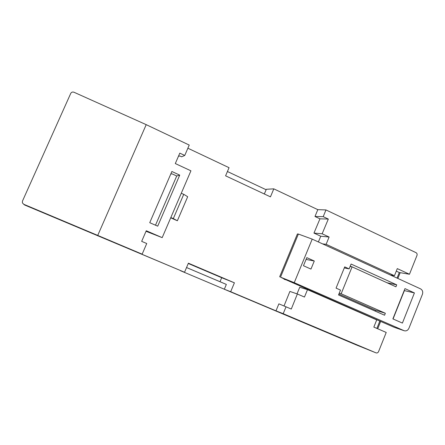 <?xml version="1.0" encoding="UTF-8"?>
<svg xmlns="http://www.w3.org/2000/svg" width="445" height="445" viewBox="0 0 445 445"><rect width="100%" height="100%" fill="white"/><g stroke="black" fill="none" stroke-linecap="round" stroke-linejoin="round"><path stroke-width="0.67" d="M356.378 344.953L376.042 352.868L356.378 344.953L224.325 289.244L230.671 291.714L234.409 282.809L188.391 263.19L184.536 272.245L137.355 252.337L142.15 254.156L146.739 243.526L141.671 241.362L146.255 230.749L162.191 237.636L146.021 231.294M230.671 291.714L275.995 310.838L278.882 303.852L286.029 306.816L283.198 313.686L275.995 310.838M284.01 305.976L289.895 291.425L297.371 293.984L291.286 309.053L286.029 306.816M297.021 293.861L299.741 287.253L307.501 289.667L304.463 297.054L297.371 293.984M404.199 330.741C406.302 331.236 407.876 330.407 408.938 328.249L422.422 294.29C423.145 291.853 422.528 290.045 420.558 288.866L312.212 239.121L294.245 282.681L404.199 330.741L394.181 327.292L379.819 321.073L376.882 328.404M379.819 321.073L284.199 279.004M396.284 271.133L399.276 272.518L397.051 278.075M325.968 209.94L416.053 252.677C417.032 253.288 417.343 254.206 416.987 255.419L409.467 274.254L397.296 268.613L394.448 275.722L326.118 244.311L329.116 237.018L322.141 233.786L328.321 219.062L323.204 216.654L325.968 209.94L317.808 209.656L314.982 216.487L319.961 218.823L313.959 233.091L320.745 236.228L318.386 241.952M317.808 209.656L273.814 188.852L266.344 189.27L264.319 193.981M187.873 148.213L229.053 167.687L225.587 175.82L270.454 196.857L273.814 188.852M178.445 156.278L179.863 155.972L181.627 156.801L184.747 155.455L179.808 153.136L175.302 163.554L190.927 170.813L162.191 237.636M179.724 175.119L157.714 226.171L149.737 222.695L171.87 171.497L179.724 175.119L176.726 175.986L172.126 173.873L170.774 174.034M170.713 217.822L177.366 220.764L187.679 196.729L183.752 194.309L181.26 193.291M314.287 261.009L306.8 257.638L303.462 265.737L310.966 269.086L314.287 261.009L306.065 259.429M414.412 292.921L404.967 288.616L392.879 318.887L402.408 323.081L414.412 292.921L404.194 290.557M349.125 268.886L351.094 264.041L396.723 284.85L395.939 286.808L352.095 266.855L341.154 293.761L385.348 313.258L384.558 315.227L338.523 294.957L340.503 290.084L336.058 288.121L344.708 266.883L349.125 268.886L344.28 267.935M142.15 254.156L97.733 235.411L146.21 124.656L189.231 145.064L184.747 155.455M176.726 175.986L155.494 225.203M146.21 124.656L73.97 92.237C72.552 91.765 71.478 92.148 70.749 93.378L22.456 201.118L22.395 202.876L23.769 204.294L97.733 235.411M184.536 272.245L24.67 205.012L23.696 204.261M376.008 352.857L283.198 313.686M376.042 352.868C377.149 353.163 377.989 352.746 378.561 351.622L386.221 332.448L373.839 327.092L376.726 319.899L307.501 289.667M399.276 272.518L409.467 274.254M294.245 282.681L280.517 277.152L285.968 279.822L284.094 279.26M280.517 277.152L298.373 234.048L297.41 233.953L279.621 276.885M266.143 189.748L227.423 171.514M224.325 289.244L226.349 284.427L186.544 267.54L220.014 281.713L221.693 277.719L188.268 263.479M180.481 270.71L224.341 289.217M234.409 282.809L221.693 277.719M220.014 281.713L225.532 284.077M298.373 234.048L312.212 239.121M393.057 318.965L404.372 290.635M385.348 313.258L375.513 310.221L338.879 294.073M375.163 311.088L375.513 310.221M341.154 293.761L339.235 293.205M352.095 266.855L350.104 266.477M350.243 266.132L351.65 266.766M323.204 216.654L314.982 216.487M328.321 219.062L319.961 218.823M394.448 275.722L390.143 274.904M326.118 244.311L322.586 243.882M329.116 237.018L320.745 236.228M322.141 233.786L313.959 233.091M396.723 284.85L387.072 282.77M377.71 328.766L380.664 321.39M397.869 278.448L400.183 272.674M177.366 220.764L173.316 218.595L183.752 194.309M173.316 218.595L170.824 217.561M23.769 204.294L24.67 205.012M394.181 327.292L403.954 330.641"/></g></svg>
